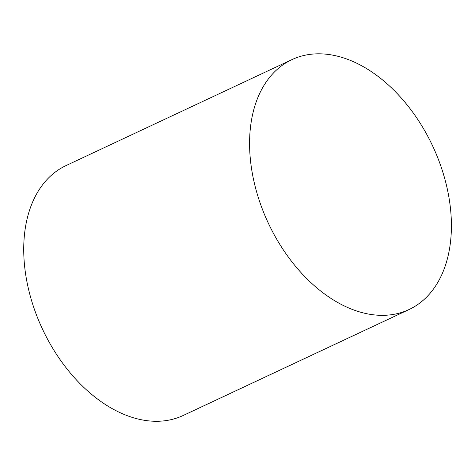 <?xml version="1.0" encoding="UTF-8"?>
<svg xmlns="http://www.w3.org/2000/svg" width="475" height="475" viewBox="0 0 475 475"><rect width="100%" height="100%" fill="white"/><g stroke="black" fill="none" stroke-linecap="round" stroke-linejoin="round"><path stroke-width="0.71" d="M440.206 164.297A137.999 90.772 64.9 0 0 291.887 59.642A137.999 90.772 64.9 0 0 268.31 223.125A137.999 90.772 64.9 0 0 409.094 309.516A137.999 90.772 64.9 0 0 440.206 164.297M291.887 59.642L66.037 165.579A137.999 90.772 64.9 0 0 42.459 329.068A137.999 90.772 64.9 0 0 183.243 415.459L409.094 309.516"/></g></svg>
